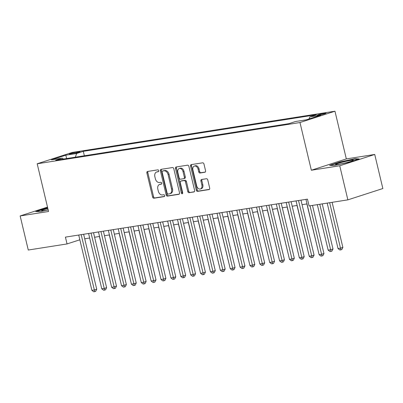 <?xml version="1.0" encoding="UTF-8"?>
<svg xmlns="http://www.w3.org/2000/svg" width="403" height="403" viewBox="0 0 403 403"><rect width="100%" height="100%" fill="white"/><g stroke="black" fill="none" stroke-linecap="round" stroke-linejoin="round"><path stroke-width="0.6" d="M158.742 170.681A0.967 0.685 -107.9 0 0 157.84 169.849L147.538 171.466A1.38 0.977 -107.9 0 0 147.433 171.492A1.38 0.977 -107.9 0 0 146.883 172.958L152.621 197.042A1.38 0.977 -107.9 0 0 153.911 198.226L164.212 196.609A0.967 0.685 -107.9 0 0 164.288 196.593A0.967 0.685 -107.9 0 0 164.671 195.566A0.967 0.685 -107.9 0 0 163.769 194.735L162.434 194.946A4.413 3.123 -107.9 0 1 158.314 191.153L157.835 189.143A4.413 3.123 -107.9 0 1 159.578 184.458A4.413 3.123 -107.9 0 1 159.915 184.378L161.25 184.166A0.967 0.685 -107.9 0 0 161.326 184.151A0.967 0.685 -107.9 0 0 161.704 183.123A0.967 0.685 -107.9 0 0 160.802 182.292L159.472 182.504A4.413 3.123 -107.9 0 1 155.346 178.71L154.868 176.7A4.413 3.123 -107.9 0 1 156.611 172.016A4.413 3.123 -107.9 0 1 156.953 171.935L158.288 171.723A0.967 0.685 -107.9 0 0 158.359 171.708A0.967 0.685 -107.9 0 0 158.742 170.681M324.697 113.213A4.498 0.353 -13.4 0 0 319.917 114.276A4.498 0.353 -13.4 0 0 317.297 115.238A4.498 0.353 -13.4 0 0 318.647 115.172A4.498 0.353 -13.4 0 0 323.428 114.114A4.498 0.353 -13.4 0 0 326.047 113.152A4.498 0.353 -13.4 0 0 324.697 113.213M204.91 172.247A1.38 0.977 -107.9 0 0 205.016 172.222A1.38 0.977 -107.9 0 0 205.565 170.756L203.953 164.001A1.38 0.977 -107.9 0 0 202.664 162.817L191.224 164.61A1.38 0.977 -107.9 0 0 191.118 164.636A1.38 0.977 -107.9 0 0 190.574 166.101L196.306 190.186A1.38 0.977 -107.9 0 0 197.596 191.37L209.041 189.571A1.38 0.977 -107.9 0 0 209.147 189.546A1.38 0.977 -107.9 0 0 209.691 188.08L207.746 179.919A1.38 0.977 -107.9 0 0 206.457 178.736L201.56 179.506A1.38 0.977 -107.9 0 0 201.455 179.531A1.38 0.977 -107.9 0 0 200.911 180.992L201.873 185.042A3.692 2.609 -107.9 0 1 200.417 188.962A3.692 2.609 -107.9 0 1 196.684 185.859L192.911 170.001A3.692 2.609 -107.9 0 1 194.367 166.081A3.692 2.609 -107.9 0 1 198.1 169.189L198.724 171.829A1.38 0.977 -107.9 0 0 200.014 173.018L205.117 172.182M311.343 170.237L339.744 165.779L347.865 199.858L382.85 188.533L374.73 154.455L346.328 158.918L334.964 111.208L299.978 122.532L311.343 170.237L346.328 158.918M47.504 207.097L20.15 215.948L48.551 211.489L37.187 163.784L299.978 122.532M20.15 215.948L28.27 250.026L67.044 243.936L79.844 239.795M347.865 199.858L309.086 205.943L307.464 199.127L65.422 237.125L67.044 243.936M173.794 168.736A1.38 0.977 -107.9 0 0 172.509 167.547L161.064 169.346A1.38 0.977 -107.9 0 0 160.958 169.371A1.38 0.977 -107.9 0 0 160.414 170.837L166.152 194.916A1.38 0.977 -107.9 0 0 167.436 196.105L178.882 194.306A1.38 0.977 -107.9 0 0 178.987 194.281A1.38 0.977 -107.9 0 0 179.531 192.815L173.794 168.736M176.141 166.978L187.586 165.18A1.38 0.977 -107.9 0 1 188.876 166.368L194.614 190.448A1.38 0.977 -107.9 0 1 194.065 191.914A1.38 0.977 -107.9 0 1 193.959 191.939L189.062 192.71A1.38 0.977 -107.9 0 1 187.773 191.521L185.451 181.758A1.38 0.977 -107.9 0 0 184.161 180.569L180.912 181.078A1.38 0.977 -107.9 0 0 180.806 181.108A1.38 0.977 -107.9 0 0 180.262 182.569L182.685 192.74A0.967 0.685 -107.9 0 1 182.302 193.762A0.967 0.685 -107.9 0 1 181.325 192.951L175.491 168.469A1.38 0.977 -107.9 0 1 176.035 167.003A1.38 0.977 -107.9 0 1 176.141 166.978M70.671 154.082L72.842 153.745A4.357 0.343 -13.4 0 0 77.477 152.717A4.357 0.343 -13.4 0 0 80.016 151.785A4.357 0.343 -13.4 0 0 78.706 151.845L76.535 152.188A4.357 0.343 -13.4 0 0 71.9 153.216A4.357 0.343 -13.4 0 0 69.361 154.148A4.357 0.343 -13.4 0 0 70.671 154.082M334.964 111.208L72.172 152.46L37.187 163.784M309.071 118.93L309.836 116.87L316.456 114.729L83.305 151.327L76.686 153.472L75.306 157.185M309.836 116.87L320.707 115.167L306.33 119.817L295.464 121.525L288.845 123.666L55.695 160.263L62.314 158.122L51.448 159.83L65.82 155.175L76.686 153.472M339.744 165.779L374.73 154.455M84.716 238.798L89.673 238.022M94.599 237.251L99.551 236.47M104.478 235.7L109.43 234.919M114.356 234.148L119.313 233.367M124.235 232.596L129.192 231.821M134.113 231.045L139.07 230.269M143.992 229.493L148.949 228.718M153.875 227.942L158.827 227.166M163.754 226.395L168.706 225.615M173.633 224.844L178.584 224.063M183.511 223.292L188.468 222.511M193.39 221.741L198.347 220.965M203.268 220.189L208.225 219.413M213.147 218.638L218.104 217.862M223.03 217.086L227.982 216.31M232.909 215.54L237.861 214.759M242.787 213.988L247.744 213.207M252.666 212.436L257.623 211.656M262.544 210.885L267.501 210.109M272.423 209.333L277.38 208.558M282.307 207.782L287.258 207.006M292.185 206.23L297.137 205.454M302.064 204.684L307.015 203.903M84.363 155.765L83.305 151.327M63.427 159.049L62.314 158.122M66.636 158.545L65.82 155.175M47.66 207.752L35.686 211.474L39.947 211.681L48.174 209.903M359.199 158.933L354.932 158.727L340.132 161.925L329.594 165.336L333.86 165.547L348.66 162.344L359.199 158.933M46.295 208.381L46.219 208.064M340.208 162.243L340.132 161.925M355.028 159.12L354.932 158.727M158.621 171.512L157.9 171.628A4.413 3.123 -107.9 0 0 157.558 171.708L156.611 172.016M159.578 184.458L160.525 184.151A4.413 3.123 -107.9 0 1 160.862 184.07L161.583 183.954M148.067 171.386A1.38 0.977 -107.9 0 0 147.83 172.65L153.568 196.735A1.38 0.977 -107.9 0 0 154.858 197.918L164.55 196.397M161.598 169.26A1.38 0.977 -107.9 0 0 161.361 170.529L167.094 194.614A1.38 0.977 -107.9 0 0 168.383 195.798L179.295 194.085M162.575 171.048A0.967 0.685 -107.9 0 0 162.505 171.068A0.967 0.685 -107.9 0 0 162.122 172.096L167.159 193.233A0.967 0.685 -107.9 0 0 168.061 194.065L169.467 193.843A4.413 3.123 -107.9 0 0 169.804 193.762A4.413 3.123 -107.9 0 0 171.547 189.072L168.106 174.625A4.413 3.123 -107.9 0 0 163.981 170.832L162.575 171.048L163.522 170.746A0.967 0.685 -107.9 0 0 163.447 170.761A0.967 0.685 -107.9 0 0 163.376 170.791M169.804 193.762L170.751 193.455A4.413 3.123 -107.9 0 0 172.494 188.765L171.547 189.072M163.522 170.746L164.928 170.524A4.413 3.123 -107.9 0 1 169.053 174.318L172.494 188.765M194.372 191.717L189.062 192.71M181.652 180.841A1.38 0.977 -107.9 0 1 181.753 180.801A1.38 0.977 -107.9 0 1 181.859 180.776L185.108 180.262A1.38 0.977 -107.9 0 1 186.393 181.451L188.72 191.218A1.38 0.977 -107.9 0 0 190.009 192.402M176.675 166.892A1.38 0.977 -107.9 0 0 176.438 168.162L182.272 192.644A0.967 0.685 -107.9 0 0 182.68 193.324M183.033 171.623A3.692 2.609 -107.9 0 0 179.305 168.519A3.692 2.609 -107.9 0 0 177.844 172.434L179.179 178.02A1.38 0.977 -107.9 0 0 180.463 179.209L183.713 178.695A1.38 0.977 -107.9 0 0 183.818 178.67A1.38 0.977 -107.9 0 0 184.362 177.209L183.033 171.623L183.98 171.315A3.692 2.609 -107.9 0 0 180.247 168.212L179.305 168.519M184.66 178.393A1.38 0.977 -107.9 0 0 184.765 178.368A1.38 0.977 -107.9 0 0 185.309 176.902L184.362 177.209M183.98 171.315L185.309 176.902M194.367 166.081L195.314 165.779A3.692 2.609 -107.9 0 1 199.042 168.882L199.671 171.522A1.38 0.977 -107.9 0 0 200.961 172.711L205.323 172.026M200.417 188.962L201.364 188.654A3.692 2.609 -107.9 0 0 202.82 184.735L201.873 185.042M202.094 179.421A1.38 0.977 -107.9 0 0 201.858 180.69L202.82 184.735M191.757 164.525A1.38 0.977 -107.9 0 0 191.516 165.794L197.253 189.878A1.38 0.977 -107.9 0 0 198.543 191.062L209.454 189.35M99.43 236.49L110.931 284.226M81.184 234.647L94.362 289.979L91.894 290.367L78.711 235.035M83.638 234.264L96.73 289.213L94.362 289.979L94.755 291.636L93.768 291.792L91.894 290.367M96.73 289.213L95.697 291.329L94.755 291.636M47.836 208.482A9.138 0.72 -13.4 0 0 41.771 210.739A9.138 0.72 -13.4 0 0 44.406 210.532A9.138 0.72 -13.4 0 0 48.153 209.822M36.608 211.52L47.735 208.059M341.971 162.288A9.138 0.72 -13.4 0 0 335.679 164.6A9.138 0.72 -13.4 0 0 346.948 162.53A9.138 0.72 -13.4 0 0 353.285 160.404A9.138 0.72 -13.4 0 0 341.971 162.288M330.515 165.381L340.328 162.208L354.67 159.104L358.146 159.276M109.309 234.939L120.809 282.674M119.187 233.387L130.688 281.123M129.066 231.836L140.566 279.571M138.944 230.289L150.445 278.02M91.063 233.1L104.241 288.427L101.773 288.815L88.595 233.488M93.516 232.712L106.609 287.661L104.241 288.427L104.634 290.084L103.647 290.241L101.773 288.815M106.609 287.661L105.581 289.777L104.634 290.084M100.941 231.549L114.125 286.876L111.651 287.263L98.473 231.937M103.395 231.161L116.487 286.11L114.125 286.876L114.512 288.533L113.525 288.689L111.651 287.263M116.487 286.11L115.46 288.226L114.512 288.533M110.82 229.997L124.003 285.324L121.53 285.712L108.352 230.385M113.273 229.609L126.366 284.558L124.003 285.324L124.391 286.981L123.404 287.138L121.53 285.712M126.366 284.558L125.338 286.679L124.391 286.981M120.699 228.446L133.882 283.772L131.413 284.16L118.23 228.833M123.157 228.063L136.244 283.007L133.882 283.772L134.27 285.43L133.282 285.586L131.413 284.16M136.244 283.007L135.217 285.128L134.27 285.43M148.828 228.738L160.323 276.468M130.577 226.894L143.76 282.221L141.292 282.609L128.109 227.282M133.035 226.511L146.123 281.455L143.76 282.221L144.153 283.883L143.161 284.034L141.292 282.609M146.123 281.455L145.095 283.576L144.153 283.883M158.706 227.186L170.207 274.922M140.461 225.342L153.639 280.674L151.17 281.057L137.987 225.73M142.914 224.96L156.001 279.909L153.639 280.674L154.032 282.332L153.044 282.488L151.17 281.057M156.001 279.909L154.974 282.024L154.032 282.332M168.585 225.635L180.086 273.37M150.339 223.791L163.517 279.123L161.049 279.511L147.871 224.179M152.792 223.408L165.885 278.357L163.517 279.123L163.91 280.78L162.923 280.936L161.049 279.511M165.885 278.357L164.857 280.473L163.91 280.78M178.464 224.083L189.964 271.818M160.218 222.244L173.401 277.571L170.927 277.959L157.749 222.632M162.671 221.857L175.763 276.806L173.401 277.571L173.789 279.229L172.801 279.385L170.927 277.959M175.763 276.806L174.736 278.921L173.789 279.229M188.342 222.532L199.843 270.267M170.096 220.693L183.279 276.02L180.806 276.408L167.628 221.081M172.549 220.305L185.642 275.254L183.279 276.02L183.667 277.677L182.68 277.833L180.806 276.408M185.642 275.254L184.614 277.37L183.667 277.677M198.221 220.98L209.721 268.715M179.975 219.141L193.158 274.468L190.69 274.856L177.506 219.529M182.428 218.753L195.52 273.702L193.158 274.468L193.546 276.126L192.558 276.282L190.69 274.856M195.52 273.702L194.493 275.823L193.546 276.126M208.099 219.434L219.6 267.164M189.853 217.59L203.036 272.917L200.568 273.305L187.385 217.978M192.312 217.207L205.399 272.151L203.036 272.917L203.424 274.579L202.437 274.73L200.568 273.305M205.399 272.151L204.371 274.272L203.424 274.579M217.983 217.882L229.478 265.612M199.737 216.038L212.915 271.365L210.447 271.753L197.263 216.426M202.19 215.655L215.278 270.604L212.915 271.365L213.308 273.027L212.321 273.179L210.447 271.753M215.278 270.604L214.25 272.72L213.308 273.027M227.861 216.33L239.362 264.066M209.615 214.487L222.794 269.819L220.325 270.201L207.142 214.875M212.069 214.104L225.161 269.053L222.794 269.819L223.186 271.476L222.199 271.632L220.325 270.201M225.161 269.053L224.128 271.169L223.186 271.476M237.74 214.779L249.24 262.514M219.494 212.935L232.672 268.267L230.204 268.655L217.026 213.323M221.947 212.552L235.04 267.501L232.672 268.267L233.065 269.924L232.078 270.081L230.204 268.655M235.04 267.501L234.012 269.617L233.065 269.924M247.618 213.227L259.119 260.963M229.372 211.389L242.556 266.715L240.082 267.103L226.904 211.776M231.826 211.001L244.918 265.95L242.556 266.715L242.944 268.373L241.956 268.529L240.082 267.103M244.918 265.95L243.891 268.066L242.944 268.373M257.497 211.676L268.997 259.411M239.251 209.837L252.434 265.164L249.961 265.552L236.783 210.225M241.704 209.449L254.797 264.398L252.434 265.164L252.822 266.821L251.835 266.977L249.961 265.552M254.797 264.398L253.769 266.514L252.822 266.821M267.375 210.124L278.876 257.86M249.13 208.286L262.313 263.612L259.844 264L246.661 208.673M251.588 207.898L264.675 262.847L262.313 263.612L262.701 265.27L261.713 265.426L259.844 264M264.675 262.847L263.648 264.967L262.701 265.27M277.259 208.578L288.755 256.308M259.008 206.734L272.191 262.061L269.723 262.449L256.54 207.122M261.466 206.351L274.554 261.295L272.191 262.061L272.584 263.723L271.592 263.874L269.723 262.449M274.554 261.295L273.526 263.416L272.584 263.723M287.138 207.026L298.638 254.756M268.892 205.182L282.07 260.509L279.601 260.897L266.418 205.57M271.345 204.8L284.432 259.749L282.07 260.509L282.463 262.172L281.475 262.323L279.601 260.897M284.432 259.749L283.405 261.864L282.463 262.172M297.016 205.475L308.517 253.21M278.77 203.631L291.948 258.963L289.48 259.351L276.297 204.019M281.223 203.248L294.316 258.197L291.948 258.963L292.341 260.62L291.354 260.776L289.48 259.351M294.316 258.197L293.288 260.313L292.341 260.62M306.895 203.923L318.395 251.658M288.649 202.084L301.832 257.411L299.358 257.799L286.18 202.467M291.102 201.696L304.194 256.646L301.832 257.411L302.22 259.069L301.232 259.225L299.358 257.799M304.194 256.646L303.167 258.761L302.22 259.069M317.317 204.653L328.153 250.127L330.621 249.739L332.984 248.973L322.239 203.878M332.984 248.973L331.956 251.089L331.009 251.396L319.786 204.266M331.009 251.396L330.022 251.553L328.153 250.127M298.527 200.533L311.71 255.86L309.237 256.248L296.059 200.921M300.981 200.145L314.073 255.094L311.71 255.86L312.098 257.517L311.111 257.673L309.237 256.248M314.073 255.094L313.045 257.21L312.098 257.517M327.196 203.102L338.031 248.575L340.5 248.188L342.862 247.422L332.122 202.326M342.862 247.422L341.835 249.538L340.888 249.845L329.664 202.714M340.888 249.845L339.9 250.001L338.031 248.575M310.033 205.797L321.589 254.308L319.121 254.696L305.937 199.369M312.486 205.409L323.952 253.542L321.589 254.308L321.977 255.965L320.99 256.122L319.121 254.696M323.952 253.542L322.924 255.663L321.977 255.965M76.706 152.918L76.535 152.188M78.817 152.319L78.706 151.845M157.9 171.628L156.953 171.935M160.862 184.07L159.915 184.378M154.858 197.918L153.911 198.226M153.568 196.735L152.621 197.042M147.83 172.65L146.883 172.958M168.383 195.798L167.436 196.105M167.094 194.614L166.152 194.916M161.361 170.529L160.414 170.837M169.053 174.318L168.106 174.625M164.928 170.524L163.981 170.832M188.72 191.218L187.773 191.521M186.393 181.451L185.451 181.758M185.108 180.262L184.161 180.569M181.859 180.776L180.912 181.078M182.272 192.644L181.325 192.951M176.438 168.162L175.491 168.469M200.961 172.711L200.014 173.018M199.671 171.522L198.724 171.829M199.042 168.882L198.1 169.189M201.858 180.69L200.911 180.992M198.543 191.062L197.596 191.37M197.253 189.878L196.306 190.186M191.516 165.794L190.574 166.101M163.447 170.761L162.505 171.068M181.753 180.801L180.806 181.108M184.765 178.368L183.818 178.67"/></g></svg>
